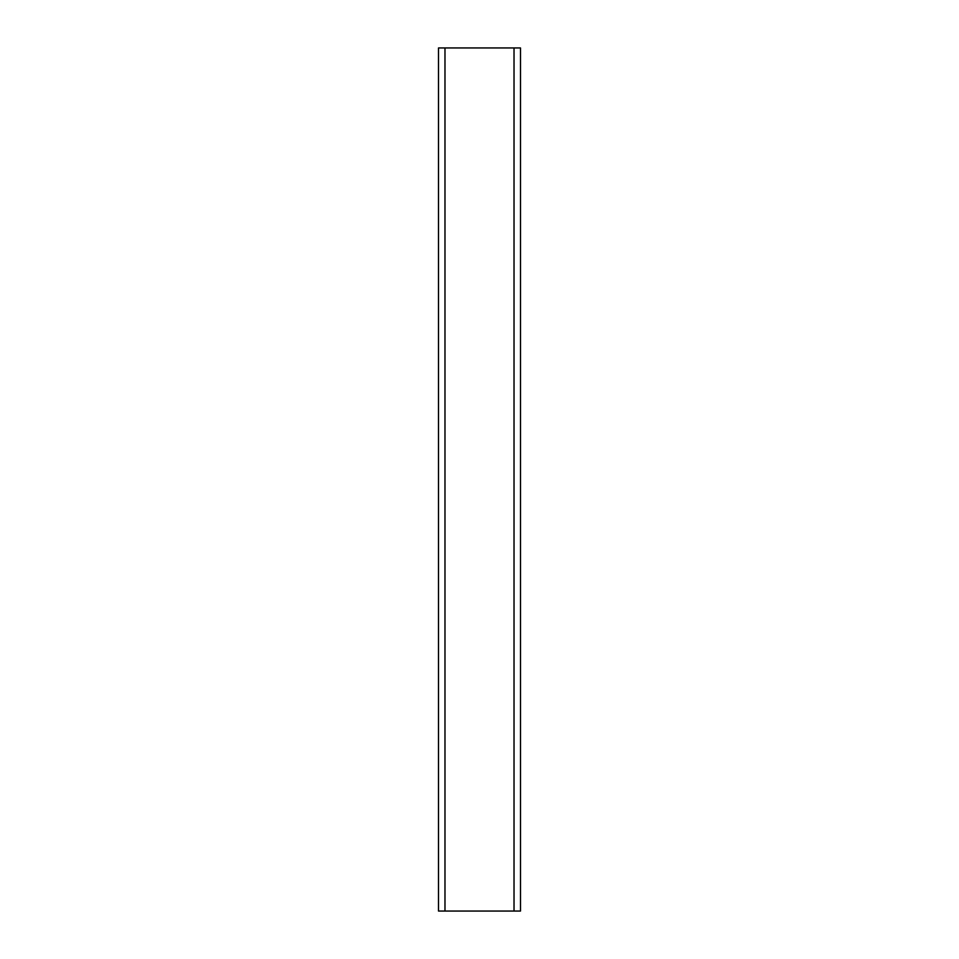 <?xml version="1.0" encoding="UTF-8"?>
<svg xmlns="http://www.w3.org/2000/svg" width="959" height="959" viewBox="0 0 959 959"><rect width="100%" height="100%" fill="white"/><g stroke="black" fill="none" stroke-linecap="round" stroke-linejoin="round"><path stroke-width="1.44" d="M520.497 47.95L520.497 911.05L514.024 911.05L514.024 47.95L520.497 47.95M444.976 47.95L438.503 47.95L438.503 911.05L444.976 911.05L444.976 47.95L514.024 47.95M444.976 911.05L514.024 911.05"/></g></svg>
